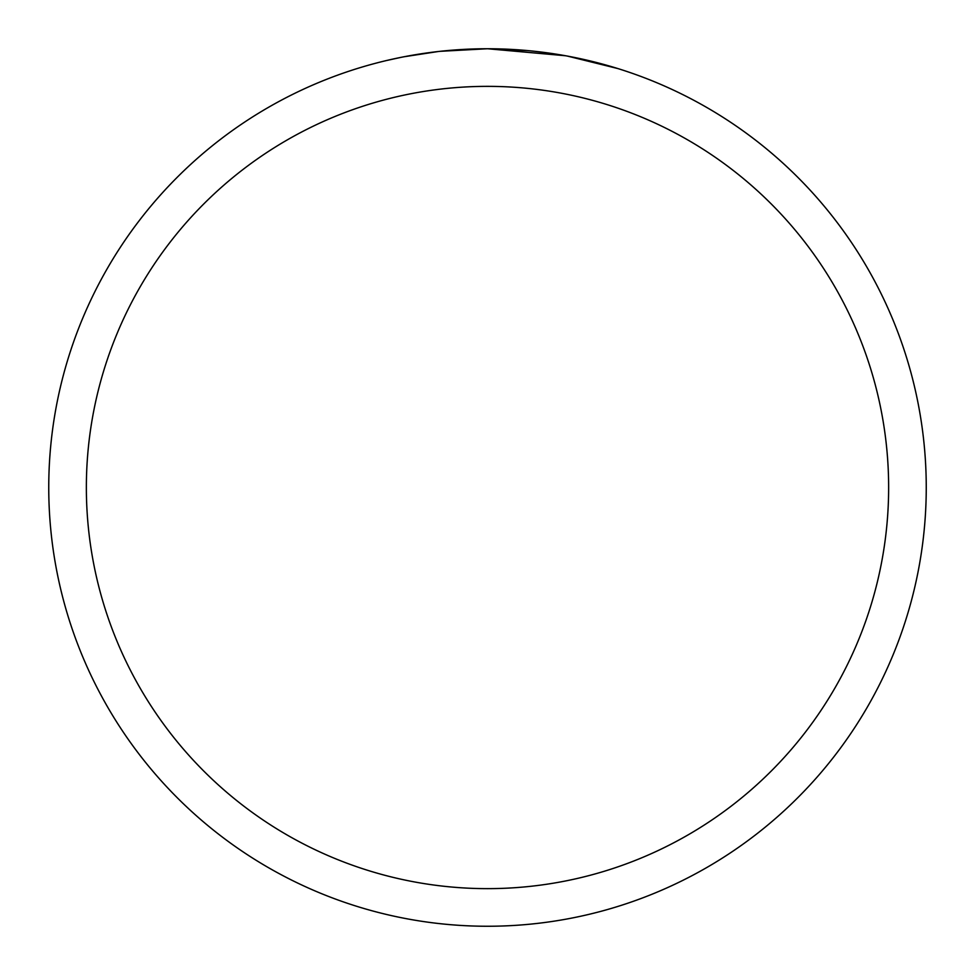<?xml version="1.0" encoding="UTF-8"?>
<svg xmlns="http://www.w3.org/2000/svg" width="975" height="975" viewBox="0 0 975 975"><rect width="100%" height="100%" fill="white"/><g stroke="black" fill="none" stroke-linecap="round" stroke-linejoin="round"><path stroke-width="1.46" d="M565.439 55.733L487.5 48.75L528.072 50.627M534.276 51.248L543.38 52.321M487.5 48.75A438.75 438.75 0 0 1 926.25 487.5A438.75 438.75 0 0 1 487.5 926.25A438.75 438.75 0 0 1 48.75 487.5A438.75 438.75 0 0 1 487.5 48.75L440.078 51.322L475.946 48.896M567.511 56.111L617.882 68.567M487.5 86.361A401.139 401.139 0 0 1 888.639 487.5A401.139 401.139 0 0 1 487.5 888.639A401.139 401.139 0 0 1 86.361 487.5A401.139 401.139 0 0 1 487.5 86.361M438.019 51.553L404.064 56.757M386.575 60.511L400.798 57.403"/></g></svg>
